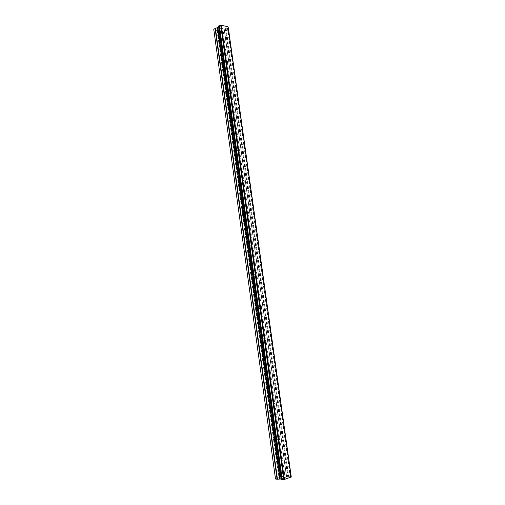<?xml version="1.0" encoding="UTF-8"?>
<svg xmlns="http://www.w3.org/2000/svg" width="505" height="505" viewBox="0 0 505 505"><rect width="100%" height="100%" fill="white"/><g stroke="black" fill="none" stroke-linecap="round" stroke-linejoin="round"><path stroke-width="0.38" stroke-dasharray="2.52 1.89" d="M223.658 32.964L223.532 33.683C222.743 34.207 222.112 33.816 221.638 32.516L221.764 31.802C222.553 31.278 223.185 31.663 223.658 32.964M217.623 35.3L217.876 35.981L219.555 36.474L219.303 34.618L218.027 34.34L217.623 35.3M227.704 62.046L227.566 62.803C226.77 63.327 226.145 62.948 225.684 61.667L225.823 60.909C226.612 60.379 227.244 60.758 227.704 62.046M221.619 64.249L221.865 64.93L223.551 65.385L223.292 63.51L222.017 63.276L221.619 64.249M231.795 91.449L231.637 92.251C230.842 92.781 230.217 92.409 229.769 91.14L229.927 90.338C230.722 89.808 231.347 90.18 231.795 91.449M225.653 93.52L225.899 94.201L227.591 94.618L227.332 92.718L226.057 92.529L225.653 93.52M235.93 121.187L235.753 122.033C234.958 122.563 234.339 122.197 233.903 120.947L234.08 120.102C234.882 119.571 235.494 119.931 235.93 121.187M229.731 123.113L230.4 124.034L231.681 124.179L231.416 122.26L230.135 122.109L229.731 123.113M240.115 151.26L239.913 152.163C239.118 152.687 238.505 152.327 238.089 151.096L238.284 150.2C239.086 149.669 239.692 150.029 240.115 151.26M233.859 153.047L234.535 153.974L235.81 154.069L235.545 152.131L234.263 152.03L233.859 153.047M244.344 181.68L244.123 182.633C243.322 183.151 242.722 182.804 242.318 181.592L242.539 180.632C243.341 180.115 243.94 180.468 244.344 181.68M238.032 183.321L238.714 184.249L239.989 184.306L239.717 182.343L238.442 182.286L238.032 183.321M248.624 212.447L248.372 213.464C247.576 213.968 246.983 213.628 246.598 212.435L246.844 211.418C247.646 210.913 248.239 211.254 248.624 212.447M242.255 213.943L242.937 214.877L244.212 214.884L243.94 212.895L242.678 212.876L242.255 213.943M252.954 243.574L252.67 244.654C251.875 245.146 251.294 244.805 250.922 243.637L251.206 242.558C252.001 242.065 252.582 242.4 252.954 243.574M246.522 244.912L247.21 245.853L248.492 245.809L248.214 243.801L246.977 243.789L246.522 244.912M257.329 275.055L257.013 276.203C256.224 276.683 255.65 276.342 255.303 275.2L255.618 274.057C256.407 273.577 256.982 273.912 257.329 275.055M250.846 276.241L251.534 277.188L252.816 277.1L252.532 275.067L251.339 275.061L250.846 276.241M261.76 306.914L261.407 308.132C260.624 308.587 260.062 308.252 259.734 307.135L260.088 305.916C260.87 305.462 261.432 305.79 261.76 306.914M255.214 307.936L255.909 308.89L257.19 308.744L256.906 306.693L255.745 306.693L255.214 307.936M266.242 339.139L265.845 340.439C265.068 340.869 264.525 340.54 264.216 339.448L264.614 338.148C265.39 337.719 265.933 338.047 266.242 339.139M259.633 339.998L260.334 340.963L261.439 340.963L261.325 338.685L260.214 338.691L259.633 339.998M270.781 371.749L270.333 373.132C269.569 373.536 269.045 373.201 268.748 372.141L269.197 370.765C269.96 370.361 270.491 370.689 270.781 371.749M264.109 372.444L264.809 373.41L265.87 373.41L265.8 371.055L264.74 371.061L264.109 372.444M275.37 404.745L274.871 406.216C274.12 406.588 273.609 406.26 273.338 405.231L273.836 403.76C274.587 403.388 275.099 403.716 275.37 404.745M268.635 405.269L269.342 406.241L270.345 406.247L270.661 404.789L270.327 403.811L269.316 403.811L268.635 405.269M280.016 438.138L279.454 439.703C278.728 440.038 278.236 439.71 277.984 438.712L278.539 437.153C279.271 436.812 279.764 437.141 280.016 438.138M273.211 438.485L273.925 439.47L274.871 439.476L275.238 437.917L274.909 436.951L273.956 436.945L273.211 438.485M284.713 471.935L284.094 473.589L282.686 472.598L283.305 470.944L284.713 471.935M277.845 472.099L278.11 472.806L279.442 473.103L279.846 472.674L279.543 470.49L278.659 470.477L277.845 472.099M223.065 28.261L222.535 28.627L223.065 28.267L222.168 28.065L223.065 28.267M222.535 28.627L222.048 28.52L222.535 28.633M221.96 28.583L222.446 28.69L221.96 28.583M222.446 28.69L221.922 29.056L222.446 28.697M221.922 29.056L221.032 28.861L221.922 29.063M220.944 28.918L221.948 29.145L223.267 28.223L222.257 27.996L223.267 28.229L221.948 29.151L220.944 28.924M221.222 27.762L220.887 27.687L221.222 27.769M220.193 28.671L219.239 28.457L220.193 28.671M219.151 28.52L220.35 28.785L220.287 27.901L221.222 27.901L220.287 27.908L220.35 28.791L219.151 28.52M228.317 27.731L225.135 28.659L224.169 29.423L224.353 30.521L221.973 31.619L213.937 29.833L213.779 29.372M218.659 27.276L281.519 479.371L281.216 479.649M218.495 26.083L218.766 26.809M228.178 27.586L228.096 27.017M283.166 478.33L284.069 478.027L283.166 478.33M282.529 478.26L283.021 478.096L282.529 478.254M282.914 478.084L282.428 478.248L282.914 478.077M282.428 478.248L281.79 478.178L282.428 478.241M281.79 478.178L282.693 477.875L281.79 478.172M282.585 477.863L281.569 478.203L283.16 478.38L284.176 478.039L281.563 478.197L282.585 477.856M284.921 477.692L285.394 477.635L284.921 477.686M285.42 477.623L283.823 477.446L285.42 477.623M283.823 477.446L285.098 477.642L283.823 477.446M291.221 476.638L287.654 476.872L286.468 476.695L286.417 476.101L283.665 476.07L275.509 479.024M224.169 29.423L286.468 476.695L224.176 29.435M228.09 27.049L291.101 476.745M281.373 479.081L218.842 27.036L281.373 479.081M275.181 438.712L279.612 470.736M270.604 405.565L274.979 437.216M266.072 372.81L270.396 404.088M261.603 340.439L265.876 371.352M257.178 308.441L261.401 338.994M252.809 276.816L256.982 307.015M248.485 245.55L252.614 275.402M244.212 214.638L248.29 244.155M239.989 184.079L244.022 213.261M235.816 153.867L239.799 182.722M231.681 123.996L235.627 152.523M227.603 94.454L231.498 122.658M223.564 65.24L227.42 93.135M219.568 36.347L223.38 63.933M218.823 30.919L219.391 35.06M221.973 31.619L283.665 476.07M279.82 472.251L280.49 477.118M275.206 439.104L279.543 470.49M273.925 439.47L278.261 470.906M273.476 439.186L277.901 471.285M270.623 405.938L274.909 436.951M269.342 406.241L273.628 437.311M268.894 405.969L273.268 437.69M266.091 373.163L270.327 403.811M264.809 373.41L269.045 404.114M264.368 373.144L268.692 404.486M261.615 340.768L265.8 371.055M260.334 340.963L264.519 371.301M259.892 340.698L264.166 371.68M257.19 308.744L261.325 338.685M255.909 308.89L260.043 338.88M255.473 308.631L259.696 339.253M252.816 277.1L256.906 306.693M251.534 277.188L255.625 306.832M251.099 276.936L255.277 307.204M248.492 245.809L252.532 275.067M247.21 245.853L251.256 275.156M246.781 245.607L250.909 275.522M244.212 214.884L248.214 243.801M242.937 214.877L246.932 243.846M242.507 214.631L246.585 244.205M244.123 182.633L239.989 184.293L243.94 212.895M238.714 184.249L242.665 212.889M238.284 184.009L242.318 213.249M239.913 152.163L235.81 154.044L239.717 182.343M234.535 153.974L238.442 182.286M234.112 153.735L238.101 182.646M231.681 124.179L235.545 152.131M230.4 124.034L234.263 152.03M229.983 123.801L233.929 152.384M227.591 94.618L231.416 122.26M226.316 94.429L230.135 122.109M225.899 94.201L229.8 122.469M223.551 65.385L227.332 92.718M222.276 65.151L226.057 92.529M221.865 64.93L225.722 92.882M219.555 36.474L223.292 63.51M218.286 36.202L222.017 63.276M217.876 35.981L221.689 63.624M278.11 472.806L278.785 477.686M213.937 29.833L275.572 478.753M217.125 30.54L217.693 34.687M278.564 473.09L279.189 477.635M279.846 472.674L280.471 477.212M218.753 26.746L281.342 479.258M226.133 28.419L288.759 476.77M225.987 28.444L288.601 476.789M223.04 31.436L284.833 475.925M218.766 30.761L219.303 34.618M217.497 30.477L218.027 34.34M218.747 27.213L281.228 479.018M218.57 26.178L281.272 479.586M218.507 26.127L281.222 479.624M228.266 27.807L291.151 476.613M227.837 28.11L290.627 476.556M227.667 28.173L290.438 476.562M227.559 28.185L290.318 476.575M227.42 28.192L290.173 476.6M225.47 28.539L288.033 476.859M225.135 28.659L287.654 476.872M224.27 29.258L286.613 476.758M224.454 30.344L286.562 476.165L224.454 30.363M224.353 30.521L286.417 476.101M223.532 33.683L219.568 36.41M227.566 62.803L223.564 65.328M231.637 92.251L227.597 94.561M235.753 122.033L231.681 124.135M248.372 213.464L244.199 214.903M252.67 244.654L248.441 245.866M257.013 276.203L252.727 277.195M261.407 308.132L257.064 308.89M265.845 340.439L261.439 340.963M270.333 373.132L265.87 373.41M274.871 406.216L270.345 406.247M279.454 439.703L274.871 439.476M284.094 473.589L279.442 473.103M283.305 470.944L278.659 470.477M278.539 437.153L273.956 436.945M273.836 403.76L269.316 403.811M269.197 370.765L264.74 371.061M264.614 338.148L260.214 338.691M260.088 305.916L255.745 306.693M255.618 274.057L251.339 275.061M251.206 242.558L246.977 243.789M246.844 211.418L242.678 212.876M242.539 180.632L238.41 182.311M238.284 150.2L234.187 152.093M234.08 120.102L230.015 122.216M229.927 90.338L225.893 92.674M225.823 60.909L221.821 63.453M221.764 31.802L217.8 34.555M218.747 26.778L281.329 479.239M218.861 26.468L281.519 479.371M227.963 27.339L290.937 476.916"/><path stroke-width="0.76" d="M277.093 479.207L275.509 479.024L213.779 29.372L215.086 28.444L277.093 479.207L281.127 479.005M218.659 27.276L215.086 28.444M228.026 26.79L221.316 25.25L218.495 26.083L281.216 479.655L284.378 479.447L291.145 477.048L228.026 26.79L291.126 477.181M228.178 27.586L291.221 476.638M228.317 27.724L291.221 476.644L228.317 27.724M219.258 25.604L282.125 479.725M219.397 25.597L282.276 479.699M220.717 25.364L283.728 479.523M220.78 25.345L283.797 479.523M221.316 25.25L284.378 479.447M228.304 27.668L291.221 476.676M215.414 28.318L277.466 479.195M217.554 27.945L279.814 478.91M217.889 27.819L280.187 478.904M218.545 25.989L281.285 479.687M218.974 25.686L281.809 479.744M219.138 25.622L281.998 479.744M218.495 26.071L281.216 479.655"/></g></svg>
